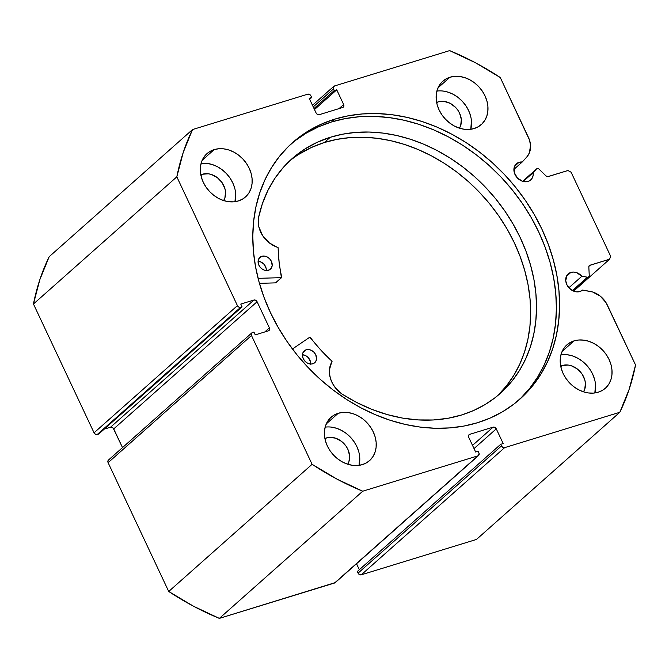 <?xml version="1.0" encoding="UTF-8"?>
<svg xmlns="http://www.w3.org/2000/svg" width="669" height="669" viewBox="0 0 669 669"><rect width="100%" height="100%" fill="white"/><g stroke="black" fill="none" stroke-linecap="round" stroke-linejoin="round"><path stroke-width="1" d="M522.606 181.307L536.521 168.964A2.107 1.689 -131.6 0 1 536.63 168.864A2.107 1.689 -131.6 0 1 537.148 168.571L538.704 168.822L546.096 175.989L547.61 176.675L567.922 170.52L571.1 172.217L610.63 256.219L609.643 259.187L589.406 265.484L588.829 266.814L589.247 275.62L588.762 276.874L587.457 277.2L581.871 276.238L568.893 287.745L581.871 276.238L576.586 272.634L573.651 272.066L570.866 272.417L566.409 276.372L570.866 272.417A10.804 8.672 -131.6 0 1 581.871 276.238L587.457 277.2L572.405 290.547L587.457 277.2A2.107 1.689 -131.6 0 0 588.762 276.866A2.107 1.689 -131.6 0 0 589.247 275.62L588.829 266.814A2.107 1.689 -131.6 0 1 589.314 265.56A2.107 1.689 -131.6 0 1 589.841 265.267L588.971 266.045L589.841 265.267L609.643 259.187L610.63 256.219L571.1 172.217L567.922 170.52L548.112 176.608A2.107 1.689 -131.6 0 1 546.096 175.989L539.164 169.19A2.107 1.689 -131.6 0 0 537.148 168.571A2.107 1.689 -131.6 0 0 536.521 168.964L536.63 168.864M528.058 181.441A10.804 8.672 -131.6 0 1 515.916 176.131A10.804 8.672 -131.6 0 1 516.393 163.796A10.804 8.672 -131.6 0 1 519.06 162.308L514.595 166.263L519.06 162.308A10.804 8.672 -131.6 0 1 522.255 161.99L513.892 169.399L522.255 161.99L517.471 163.002L514.327 166.966L514.285 172.585L517.38 177.962L522.548 181.291L528.058 181.441L530.425 180.212L532.156 178.205L533.084 175.621L533.134 172.686L536.521 168.964L533.134 172.686A10.804 8.672 -131.6 0 1 530.726 179.953A10.804 8.672 -131.6 0 1 528.058 181.441M335.269 582.59L219.357 618.382L362.732 491.213L477.925 455.848A2.634 2.116 -131.6 0 0 478.578 455.489A2.634 2.116 -131.6 0 0 478.912 452.871L478.143 451.241L475.642 452.01L468.718 437.309A2.634 2.116 -131.6 0 1 469.061 434.699A2.634 2.116 -131.6 0 1 469.713 434.34L468.626 435.302L469.713 434.34L493.086 427.165A2.634 2.116 -131.6 0 1 496.264 428.854L474.028 448.581L496.264 428.854L503.188 443.555L500.68 444.325L501.449 445.955A2.634 2.116 -131.6 0 0 504.635 447.645L361.26 574.813L359.462 574.587L358.082 573.124A2.634 2.116 48.4 0 0 361.26 574.813L476.462 539.448L619.829 412.28L476.462 539.448L361.26 574.813L504.635 447.645L619.829 412.28A260.826 209.397 -131.6 0 0 635.55 364.998L607.385 305.156A20.831 16.717 -131.6 0 0 589.999 291.358L582.523 290.07A10.804 8.672 -131.6 0 1 579.872 291.55A10.804 8.672 -131.6 0 1 567.73 286.24A10.804 8.672 -131.6 0 1 568.198 273.897A10.804 8.672 -131.6 0 1 570.866 272.417L566.877 275.486L565.74 280.746L566.81 284.609L570.757 289.476L576.252 291.826L579.872 291.55L582.523 290.07L592.634 292.002L600.143 296.033L605.997 302.597L635.55 364.998L629.128 389.408L619.829 412.28L504.635 447.645L502.837 447.419L501.449 445.955L500.68 444.325L503.188 443.555L496.264 428.854L494.884 427.391L493.086 427.165L469.713 434.34L468.559 435.469L468.718 437.309L475.642 452.01L478.143 451.241L479.171 453.816L477.925 455.848L362.732 491.213L336.967 479.104L312.097 464.303L251.485 335.504L251.318 333.664L252.472 332.526L253.936 332.083L255.249 334.876L268.403 330.846L269.557 329.708L269.39 327.869L257.088 301.736L255.7 300.272L253.902 300.047L240.756 304.077L242.078 306.879L240.614 307.33L238.816 307.096L237.428 305.633L176.825 176.833L183.239 152.423L192.538 129.552L307.74 94.187L309.538 94.413L310.918 95.876L311.687 97.507L309.187 98.276L316.103 112.977L317.491 114.441L319.289 114.675L342.662 107.5L343.816 106.363L343.649 104.523L336.733 89.822L334.224 90.591L333.195 88.015L334.45 85.983L449.643 50.618L475.408 62.727L500.278 77.529L529.497 140.03L530.55 145.441L529.346 152.967L526.779 157.014L522.255 161.99L526.779 157.014A20.831 16.717 -131.6 0 0 528.435 137.371L500.278 77.529A260.826 209.397 -131.6 0 0 449.643 50.618L334.45 85.983A2.634 2.116 -131.6 0 0 333.798 86.343L312.473 105.259M334.759 119.132A171.381 137.588 -131.6 0 1 527.389 203.393A171.381 137.588 -131.6 0 1 519.913 399.134A171.381 137.588 -131.6 0 1 477.607 422.699L490.569 417.882L502.72 411.652L513.943 404.068L524.12 395.195L533.168 385.127L540.987 373.963L547.51 361.804L552.678 348.775L556.432 334.993L558.732 320.593L559.568 305.708L558.933 290.497L556.817 275.093L553.255 259.656L548.279 244.319L541.932 229.241L534.28 214.565L525.391 200.432L515.356 186.977L504.267 174.325L492.233 162.609L479.372 151.938L465.808 142.413L451.667 134.118L437.091 127.152L422.214 121.557L407.187 117.41L392.151 114.742L377.241 113.571L362.615 113.922L348.415 115.779L334.759 119.132L321.797 123.949L309.655 130.179L298.433 137.764L288.255 146.636L279.207 156.705L271.38 167.869L264.857 180.028L259.697 193.057L255.943 206.846L253.635 221.247L252.798 236.124L253.442 251.335L255.55 266.739L259.112 282.184L264.096 297.513L270.443 312.59L278.095 327.266L286.984 341.407L297.019 354.854L308.108 367.507L320.133 379.223L332.995 389.893L346.559 399.426L360.7 407.714L375.284 414.688L390.152 420.274L405.188 424.422L420.224 427.098L435.126 428.26L449.752 427.909L463.96 426.053L477.607 422.699A171.381 137.588 -131.6 0 1 284.986 338.439A171.381 137.588 -131.6 0 1 292.462 142.698A171.381 137.588 -131.6 0 1 334.759 119.132L331.59 121.95L334.759 119.132M518.308 400.522A171.381 137.588 48.4 0 0 523.484 205.115A171.381 137.588 48.4 0 0 331.59 121.95A171.381 137.588 48.4 0 0 290.89 144.128M338.238 413.283L326.28 423.895L338.238 413.283L333.99 415.148L330.377 417.933L327.526 421.52L325.544 425.785L324.524 430.552L324.49 435.636L325.443 440.854L327.358 445.997L330.16 450.864L333.731 455.28L337.937 459.068L342.628 462.078L347.604 464.202L352.688 465.356L357.681 465.499L362.397 464.612A28.984 23.264 -131.6 0 1 329.825 450.362A28.984 23.264 -131.6 0 1 331.088 417.264A28.984 23.264 -131.6 0 1 338.238 413.283A28.984 23.264 -131.6 0 1 370.81 427.533A28.984 23.264 -131.6 0 1 369.547 460.632A28.984 23.264 -131.6 0 1 362.397 464.612L366.637 462.747L370.258 459.963L373.11 456.375L375.092 452.11L376.112 447.344L376.145 442.259L375.184 437.041L373.269 431.898L370.475 427.031L366.905 422.616L362.69 418.827L358.007 415.817L353.031 413.693L347.947 412.539L342.946 412.397L338.238 413.283M214.172 149.613L202.205 160.226L214.172 149.613L209.924 151.487L206.303 154.263L203.451 157.859L201.478 162.115L200.449 166.882L200.416 171.975L201.377 177.185L203.292 182.328L206.085 187.203L209.656 191.618L213.871 195.398L218.554 198.417L223.538 200.541L228.622 201.695L233.615 201.829L238.323 200.951A28.984 23.264 -131.6 0 1 205.751 186.701A28.984 23.264 -131.6 0 1 207.014 153.602A28.984 23.264 -131.6 0 1 214.172 149.613A28.984 23.264 -131.6 0 1 246.744 163.863A28.984 23.264 -131.6 0 1 245.473 196.962A28.984 23.264 -131.6 0 1 238.323 200.951L242.571 199.078L246.192 196.301L249.044 192.705L251.017 188.449L252.046 183.682L252.079 178.598L251.118 173.38L249.203 168.237L246.401 163.361L242.83 158.946L238.624 155.166L233.941 152.147L228.957 150.023L223.872 148.869L218.88 148.735L214.172 149.613M574.052 340.881L562.085 351.493L574.052 340.881L569.804 342.754L566.183 345.538L563.331 349.126L561.358 353.383L560.329 358.149L560.296 363.242L561.258 368.452L563.173 373.595L565.966 378.47L569.536 382.885L573.751 386.674L578.434 389.684L583.418 391.808L588.503 392.962L593.495 393.096L598.203 392.218A28.984 23.264 -131.6 0 1 565.631 377.968A28.984 23.264 -131.6 0 1 566.894 344.87A28.984 23.264 -131.6 0 1 574.052 340.881A28.984 23.264 -131.6 0 1 606.624 355.13A28.984 23.264 -131.6 0 1 605.353 388.229A28.984 23.264 -131.6 0 1 598.203 392.218L602.451 390.345L606.072 387.568L608.924 383.973L610.897 379.716L611.926 374.949L611.959 369.865L610.998 364.647L609.083 359.504L606.281 354.629L602.71 350.213L598.504 346.433L593.821 343.414L588.837 341.29L583.753 340.145L578.76 340.003L574.052 340.881M449.978 77.219L438.011 87.831L449.978 77.219L445.73 79.084L442.109 81.869L439.257 85.456L437.283 89.721L436.255 94.488L436.221 99.572L437.183 104.79L439.098 109.933L441.9 114.809L445.47 119.216L449.677 123.004L454.36 126.015L459.344 128.139L464.428 129.293L469.421 129.435L474.129 128.548A28.984 23.264 -131.6 0 1 441.557 114.307A28.984 23.264 -131.6 0 1 442.828 81.208A28.984 23.264 -131.6 0 1 449.978 77.219A28.984 23.264 -131.6 0 1 482.55 91.469A28.984 23.264 -131.6 0 1 481.287 124.568A28.984 23.264 -131.6 0 1 474.129 128.548L478.377 126.684L481.998 123.899L484.849 120.311L486.823 116.055L487.852 111.288L487.885 106.195L486.923 100.977L485.008 95.834L482.215 90.967L478.636 86.552L474.43 82.764L469.747 79.753L464.763 77.629L459.678 76.475L454.686 76.341L449.978 77.219M438.245 101.847L436.773 103.151L438.245 101.847A17.653 14.174 -131.6 0 1 456.885 108.88A17.653 14.174 -131.6 0 1 459.436 128.172L460.69 125.496L461.334 119.492L459.586 113.186L457.88 110.218L455.706 107.533L450.287 103.386L444.157 101.395L438.245 101.847A17.653 14.174 -131.6 0 0 436.64 102.466L438.245 101.847M562.32 365.508L560.848 366.813L562.32 365.508A17.653 14.174 -131.6 0 1 580.951 372.541A17.653 14.174 -131.6 0 1 583.51 391.833L584.765 389.166L585.408 383.161L584.823 379.984L581.955 373.887L577.213 368.887L571.326 365.759L568.224 365.057L562.32 365.508A17.653 14.174 -131.6 0 0 560.706 366.127L562.32 365.508M202.439 174.241L200.968 175.546L202.439 174.241A17.653 14.174 -131.6 0 1 221.071 181.274A17.653 14.174 -131.6 0 1 223.63 200.566L224.884 197.899L225.528 191.894L224.943 188.717L222.075 182.612L217.333 177.62L211.446 174.492L208.343 173.789L202.439 174.241A17.653 14.174 -131.6 0 0 200.825 174.86L202.439 174.241M326.505 437.911L325.042 439.207L326.505 437.911A17.653 14.174 -131.6 0 1 345.145 444.944A17.653 14.174 -131.6 0 1 347.696 464.236L348.95 461.56L349.594 455.556L347.847 449.25L346.141 446.282L341.399 441.289L335.512 438.153L329.374 437.367L326.505 437.911A17.653 14.174 -131.6 0 0 324.9 438.529L326.505 437.911M358.082 573.124L357.313 571.493L500.68 444.325L357.313 571.493L358.082 573.124L501.449 445.955L358.082 573.124M359.328 569.695L356.527 563.741L359.328 569.695M478.578 455.489L335.202 582.657A2.634 2.116 48.4 0 1 334.55 583.017L477.925 455.848L334.55 583.017L219.357 618.382L193.592 606.273L168.722 591.471L108.11 462.672L107.952 460.832L109.106 459.695M333.798 86.343A2.634 2.116 -131.6 0 0 333.463 88.96L313.243 106.889L333.463 88.96L334.224 90.591L336.733 89.822L343.649 104.523A2.634 2.116 -131.6 0 1 343.314 107.132A2.634 2.116 -131.6 0 1 342.662 107.5L319.289 114.675A2.634 2.116 -131.6 0 1 316.103 112.977L309.187 98.276L311.687 97.507L310.918 95.876A2.634 2.116 -131.6 0 0 307.74 94.187L192.538 129.552A260.826 209.397 -131.6 0 0 176.825 176.833L33.45 304.002L39.872 279.592L49.172 256.72A260.826 209.397 48.4 0 0 33.45 304.002L94.061 432.801L237.428 305.633L94.061 432.801L33.45 304.002L176.825 176.833L237.428 305.633A2.634 2.116 -131.6 0 0 240.614 307.33L97.248 434.499L95.45 434.265L94.061 432.801A2.634 2.116 48.4 0 0 97.248 434.499L98.703 434.047L242.078 306.879L98.703 434.047L97.248 434.499L240.614 307.33L242.078 306.879L240.756 304.077L253.902 300.047A2.634 2.116 -131.6 0 1 257.088 301.736L113.722 428.904L122.511 447.586L113.145 428.06L110.536 427.215L104.23 429.147L110.536 427.215L253.902 300.047L110.536 427.215A2.634 2.116 48.4 0 1 113.722 428.904L257.088 301.736L269.39 327.869L264.782 331.958L269.39 327.869A2.634 2.116 -131.6 0 1 269.047 330.478A2.634 2.116 -131.6 0 1 268.403 330.846L255.249 334.876L253.936 332.083L252.472 332.526A2.634 2.116 -131.6 0 0 251.82 332.894A2.634 2.116 -131.6 0 0 251.485 335.504L312.097 464.303L168.722 591.471L108.11 462.672L251.485 335.504L108.11 462.672A2.634 2.116 48.4 0 1 108.453 460.055L251.82 332.894M192.538 129.552L49.172 256.72L192.538 129.552M438.237 90.934L436.882 91.076A28.984 23.264 48.4 0 1 463.007 102.039A28.984 23.264 48.4 0 1 470.775 129.293L471.428 120.788M470.474 115.57L468.559 110.435L465.758 105.56L462.187 101.144L457.981 97.356L453.289 94.346L448.314 92.222L443.229 91.068M562.303 354.595L560.948 354.737A28.984 23.264 48.4 0 1 587.081 365.7A28.984 23.264 48.4 0 1 594.85 392.954L595.502 384.458M594.54 379.239L592.625 374.096L589.832 369.221L586.261 364.814L582.047 361.026L577.364 358.007L572.388 355.883L567.295 354.737M202.423 163.328L201.068 163.47A28.984 23.264 48.4 0 1 227.201 174.433A28.984 23.264 48.4 0 1 234.97 201.687L235.622 193.19M234.66 187.972L232.745 182.829L229.952 177.954L226.381 173.539L222.167 169.759L217.484 166.74L212.508 164.616L207.423 163.462M326.497 426.989L325.142 427.14A28.984 23.264 48.4 0 1 351.267 438.103A28.984 23.264 48.4 0 1 359.036 465.348L359.696 456.852M358.735 451.634L356.82 446.491L354.018 441.624L350.447 437.208L346.241 433.42L341.558 430.41L336.574 428.285L331.49 427.131M573.634 291.132L609.643 259.187L573.634 291.132M334.224 90.591L314.012 108.529L334.224 90.591M336.733 89.822L314.489 109.549L336.733 89.822M343.649 104.523L339.041 108.604L343.649 104.523M311.687 97.507L309.672 99.305L311.687 97.507M493.086 427.165L472.523 445.395L493.086 427.165M520.95 398.013L529.99 387.945L537.817 376.781L544.34 364.622L549.5 351.585L553.255 337.803L555.563 323.403L556.399 308.526L555.755 293.315L553.648 277.911L550.085 262.465L545.11 247.129L538.762 232.051L531.102 217.375L522.213 203.242L512.178 189.787L501.098 177.143L489.064 165.427L476.203 154.756L462.639 145.223L448.498 136.936L433.922 129.962L419.045 124.375L404.017 120.228L388.973 117.552L374.071 116.389L359.445 116.732L345.237 118.597L331.59 121.95L318.628 126.767L306.477 132.997L295.263 140.582M168.722 591.471A260.826 209.397 48.4 0 0 219.357 618.382L362.732 491.213A260.826 209.397 -131.6 0 1 312.097 464.303L168.722 591.471M523.217 181.483L533.134 172.686L523.217 181.483M309.697 337.268A0.527 0.426 -131.6 0 1 309.789 337.226L320.56 349.762L331.966 361.227L329.466 369.648L329.541 374.105L330.519 378.662L332.359 383.12L334.985 387.284L342.102 394.091L356.711 402.479L371.797 409.336L387.175 414.563L402.663 418.108L418.075 419.923L433.219 419.981L447.912 418.301L461.97 414.88A156.889 125.948 -131.6 0 1 342.102 394.091L342.102 394.091A24.251 19.468 -131.6 0 1 331.991 361.72A0.527 0.426 -131.6 0 0 331.849 361.076A139.11 111.681 -131.6 0 1 310.357 337.452A0.527 0.426 -131.6 0 0 309.697 337.268L292.445 349.001L309.697 337.268M312.833 363.769A7.903 6.347 -131.6 0 1 303.935 359.897A7.903 6.347 -131.6 0 1 304.27 350.857A7.903 6.347 -131.6 0 1 306.193 349.778L302.965 352.647L306.193 349.778L304.061 351.058L302.748 353.207L302.472 355.9L303.266 358.726L305.014 361.252L307.439 363.1L311.553 364.011L313.987 363.25L315.743 361.503L316.554 359.036L315.76 354.821L314.012 352.295L311.587 350.447L308.835 349.569L306.193 349.778A7.903 6.347 -131.6 0 1 315.091 353.65A7.903 6.347 -131.6 0 1 314.756 362.69A7.903 6.347 -131.6 0 1 312.833 363.769M268.461 270.276A7.903 6.347 -131.6 0 1 259.564 266.404A7.903 6.347 -131.6 0 1 259.898 257.364A7.903 6.347 -131.6 0 1 261.83 256.286L258.602 259.154L261.83 256.286L259.689 257.565L258.109 261.019L258.368 263.829L259.664 266.555L261.796 268.787L264.431 270.176L267.182 270.519L269.624 269.758L271.38 268.01L272.183 265.543L271.397 261.328L269.649 258.803L267.215 256.955L264.472 256.076L261.83 256.286A7.903 6.347 -131.6 0 1 270.728 260.157A7.903 6.347 -131.6 0 1 270.393 269.197A7.903 6.347 -131.6 0 1 268.461 270.276M330.243 137.296A156.889 125.948 -131.6 0 1 506.885 214.021A156.889 125.948 -131.6 0 1 500.211 393.456A156.889 125.948 -131.6 0 1 461.97 414.88L473.811 410.423L484.9 404.67L495.135 397.67L504.409 389.509L512.646 380.251L519.763 369.999L525.692 358.835L530.366 346.868L533.753 334.232L535.81 321.028L536.521 307.389L535.877 293.457L533.895 279.349L530.584 265.217L525.976 251.184L520.114 237.395L513.064 223.981L504.878 211.061L495.654 198.777L485.468 187.228L474.421 176.541L462.622 166.807L450.178 158.127L437.217 150.592L423.862 144.253L410.239 139.194L396.474 135.447L382.71 133.056L369.079 132.044L355.699 132.412L342.712 134.168L330.243 137.296L324.365 142.505L330.243 137.296L316.981 142.405L304.688 149.137L293.499 157.416L283.564 167.141L275.001 178.188L267.909 190.431L262.382 203.71L258.477 217.877A156.889 125.948 -131.6 0 1 292.002 158.72A156.889 125.948 -131.6 0 1 330.243 137.296M497.218 396.006A156.889 125.948 48.4 0 0 499.651 217.216A156.889 125.948 48.4 0 0 324.365 142.505A156.889 125.948 48.4 0 0 289.117 161.38M259.438 283.347L275.528 282.87L281.406 277.652L258.092 278.346L281.406 277.652L275.528 282.87L259.438 283.347M281.641 277.568A0.527 0.426 -131.6 0 0 281.749 277.158A139.11 111.681 -131.6 0 1 278.162 247.948A0.527 0.426 -131.6 0 0 277.735 247.388A24.251 19.468 -131.6 0 1 258.493 217.885L258.201 222.259L258.819 226.799L262.641 235.622L269.314 242.88L278.128 247.773L279.14 262.482L281.406 277.652A0.527 0.426 -131.6 0 0 281.641 277.568L275.762 282.778A0.527 0.426 48.4 0 0 275.879 282.552L275.528 282.87A0.527 0.426 48.4 0 0 275.762 282.778M498.539 394.718L506.776 385.469L513.892 375.209L519.813 364.045L524.488 352.086L527.874 339.442L529.932 326.238L530.642 312.607L530.007 298.667L528.017 284.568L524.705 270.427L520.097 256.403L514.235 242.613L507.186 229.191L499.007 216.279L489.775 203.986L479.589 192.438L468.551 181.751L456.743 172.017L444.308 163.345L431.346 155.802L417.983 149.463L404.36 144.404L390.596 140.657L376.831 138.266L363.2 137.254L349.82 137.63L336.842 139.386L324.365 142.505L311.11 147.615L298.809 154.347M266.312 270.761L266.045 267.943L263.77 264.012L261.345 262.173L258.092 261.245A7.903 6.347 48.4 0 1 266.329 270.535M310.675 364.245L310.416 361.436L308.141 357.505L305.708 355.665L302.455 354.737A7.903 6.347 48.4 0 1 310.692 364.028M572.999 290.848L588.762 276.866"/></g></svg>
